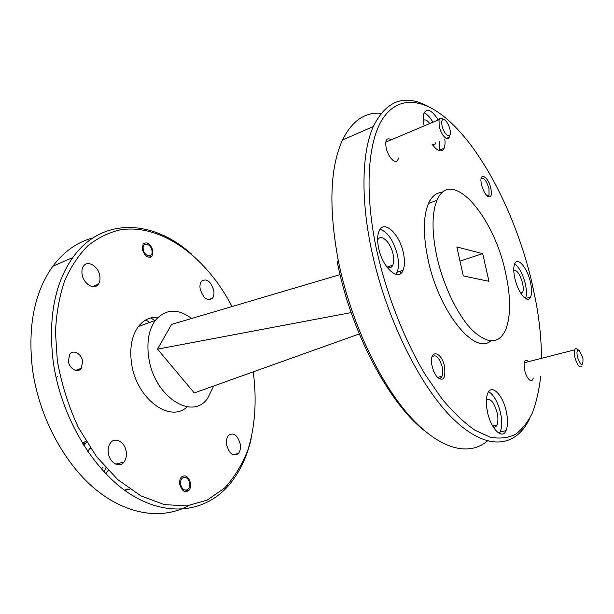 <?xml version="1.0" encoding="UTF-8"?>
<svg xmlns="http://www.w3.org/2000/svg" width="614" height="614" viewBox="0 0 614 614"><rect width="100%" height="100%" fill="white"/><g stroke="black" fill="none" stroke-linecap="round" stroke-linejoin="round"><path stroke-width="0.92" d="M57.693 376.466L56.15 377.863M398.432 157.998C397.703 161.659 395.823 162.38 392.791 160.185C390.358 158.067 388.393 154.843 386.881 150.507L386.114 147.69C385.032 139.831 386.751 137.198 391.272 139.792M490.839 188.368C492.083 195.429 491 198.069 487.593 196.296C484.96 193.97 482.957 190.133 481.568 184.768L481.491 184.423C478.483 171.306 488.13 175.642 490.839 188.368M487.37 196.119L489.043 195.083L488.967 188.605C486.534 180.746 483.924 177.385 481.138 178.513M444.567 366.727C445.81 379.068 443.085 382.246 436.393 376.244L433.753 371.462L432.118 366.197C428.273 349.128 441.366 350.157 444.567 366.727M437.828 377.886C439.647 378.769 441.036 378.232 441.988 376.267C442.94 373.987 443.024 370.925 442.249 367.103C439.233 357.302 435.817 353.917 431.987 356.934M533.244 377.955C532.538 380.88 531.133 381.394 529.015 379.506C527.096 377.449 525.615 374.333 524.586 370.165L524.486 369.697C523.351 361.193 524.77 358.492 528.738 361.6M105.846 467.837L104.096 471.989M108.218 470.401L105.8 473.793M68.354 361.078C69.182 368.768 77.786 373.558 81.232 368.385L82.652 361.531C81.831 353.94 73.281 349.044 69.75 354.293L68.354 361.078M179.764 484.316C181.844 491.162 184.921 493.157 188.997 490.294C190.401 488.483 190.9 486.088 190.486 483.118C188.421 476.287 185.336 474.307 181.237 477.185C179.848 478.974 179.357 481.353 179.764 484.316M142.256 249.115C144.697 256.353 147.966 258.647 152.072 256.023L152.963 250.865C150.553 243.658 147.276 241.371 143.139 243.996L142.256 249.115M92.798 237.994C77.318 242.008 63.994 251.425 52.835 266.238C34.445 291.957 27.63 326.134 32.412 368.761C38.759 416.177 63.894 463.324 95.592 489.404C127.397 515.453 162.787 519.805 188.636 505.66M232.015 306.555C206.803 257.688 161.966 223.319 120.344 229.82C108.709 232.529 97.895 237.848 87.879 245.769C78.538 255.186 70.756 266.975 64.524 281.151C59.374 296.531 56.358 313.478 55.46 331.982L57.332 360.725C61.477 383.927 68.515 406.253 78.454 427.697L96.429 456.478L117.727 479.603L140.852 495.843L164.314 504.608L186.756 505.898L207.056 500.164L224.371 488.214C234.272 477.546 242.139 464.721 247.979 449.755C255.232 426.216 256.905 399.376 253.244 371.861M251.195 438.665C246.981 457.046 239.567 472.527 228.953 485.114C206.319 511.531 168.336 518.039 130.705 494.393C93.182 470.846 60.74 416.66 53.18 361.347C48.13 318.037 54.661 283.438 72.782 257.542C102.292 216.143 153.63 220.081 191.23 253.851M187.155 406.798C169.971 423.545 136.116 398.616 131.511 363.089C129.462 347.846 131.764 335.651 138.419 326.502C143.707 319.848 150.269 316.763 158.097 317.246M213.657 386.006L207.578 398.402C192.205 421.074 153.899 396.475 148.711 357.34C146.577 341.921 148.78 329.603 155.327 320.401C165.481 308.796 177.6 308.151 191.691 318.466M541.464 358.338C541.441 340.693 539.629 322.012 536.022 302.288L531.854 282.379C515.645 212.897 478.651 141.504 440.077 113.621C417.32 97.281 394.863 97.826 381.21 121.219C367.702 144.712 364.724 192.098 376.021 247.15C385.73 292.364 403.751 338.828 425.226 374.594L441.689 398.486C452.909 411.979 463.892 422.493 474.645 430.03L489.857 437.076C499.335 438.964 507.847 438.074 515.384 434.39C522.284 429.278 528.017 421.956 532.591 412.439C536.482 401.863 539.192 389.76 540.719 376.121M529.598 418.633C516.021 447.376 487.255 451.881 453.439 419.178C419.738 386.666 384.978 316.072 371.079 247.826C360.51 196.787 362.137 151.627 373.281 126.553C386.398 100.305 404.756 93.658 428.349 106.606M381.033 113.314C364.916 111.955 352.068 120.835 342.505 139.969C330.048 167.338 328.574 207.217 338.091 259.599C349.773 318.75 378.224 380.312 408.709 414.972C439.286 449.678 468.927 456.747 487.362 440.99M433.131 145.672L435.249 143.998L435.633 142.801M521.179 293.845L522.598 292.494C523.473 290.368 523.443 287.198 522.506 282.985C520.058 274.443 517.141 270.129 513.757 270.045M493.318 427.091C494.861 427.513 496.066 426.837 496.933 425.065C498.169 422.125 498.238 418.057 497.148 412.854C494.124 402.37 490.532 398.026 486.365 399.806M387.104 267.351C389.66 268.456 391.555 267.712 392.783 265.141C393.896 262.47 394.004 258.908 393.113 254.449C390.88 242.43 380.818 232.867 377.664 240.074M378.577 247.726C382.292 267.658 398.678 282.21 403.037 270.267C404.764 266.046 404.918 260.405 403.49 253.359C399.898 234.187 383.773 218.937 379.061 231.094C377.372 235.2 377.211 240.749 378.577 247.726M395.8 274.32L397.012 272.286C398.77 268.072 398.946 262.447 397.527 255.424C393.85 241.11 388.063 232.353 380.173 229.152M487.516 412.14C490.977 429.017 502.29 440.015 505.997 430.683C507.916 426.032 508.008 419.6 506.266 411.388C502.874 395.017 491.722 383.604 487.808 393.075C485.927 397.596 485.827 403.958 487.516 412.14M499.289 433.423L500.149 431.964C502.099 427.313 502.214 420.897 500.487 412.715C497.777 401.871 493.817 394.848 488.621 391.655M514.9 278.549C518.055 293.055 527.81 304.321 530.588 297.061C531.947 293.707 531.877 288.703 530.381 282.049C527.288 267.927 517.648 256.368 514.724 263.698C513.381 266.967 513.442 271.918 514.9 278.549M525.469 298.481C526.804 295.111 526.743 290.146 525.277 283.599C522.721 273.829 519.183 267.243 514.655 263.836M432.064 144.259C437.575 151.405 441.589 152.748 444.099 148.296C445.027 146.094 445.257 143.016 444.789 139.056M438.757 150.499L438.787 150.43C439.731 148.235 439.977 145.157 439.517 141.212M436.7 255.908C431.719 231.585 431.811 213.05 436.976 200.294C450.922 166.348 493.694 215.921 505.406 272.033C510.955 296.884 510.986 316.294 505.491 330.271C498.491 344.408 487.286 344.247 471.867 329.787C457.422 314.898 443.032 284.996 436.7 255.908M490.686 340.931C474.538 355.606 438.526 311.336 427.904 258.878C422.992 234.678 423.184 216.205 428.472 203.464C431.834 196.142 436.5 192.435 442.479 192.359M400.589 273.522L400.128 271.242M200.156 288.856C203.234 298.35 207.348 301.474 212.498 298.22C213.856 296.362 214.278 293.814 213.772 290.568C210.725 281.112 206.603 278.019 201.415 281.266C200.08 283.1 199.665 285.625 200.156 288.856M82.061 273.99C83.166 283.768 94.287 290.583 98.363 284.205C99.813 282.133 100.32 279.477 99.867 276.231C98.777 266.622 87.741 259.63 83.542 266.115C82.123 268.157 81.631 270.782 82.061 273.99M101.31 468.935L102.799 467.523M108.317 452.994C109.453 462.749 119.438 468.367 123.997 462.043C126.031 459.341 126.776 455.918 126.231 451.766C125.095 442.157 115.186 436.385 110.512 442.832C108.525 445.488 107.795 448.88 108.317 452.994M226.635 444.897C229.413 454.03 233.335 456.893 238.424 453.47C240.22 451.16 240.811 447.997 240.204 443.968C237.464 434.873 233.527 432.041 228.4 435.472C226.635 437.751 226.044 440.898 226.635 444.897M90.227 447.767L87.756 451.551M494.301 425.648L493.418 427.121M424.451 430.69C388.846 403.337 350.456 331.076 337.101 261.019M438.204 119.976C432.064 110.313 427.39 107.941 424.174 112.861C422.962 115.839 422.962 120.183 424.159 125.908M463.286 275.924L488.951 281.304L482.665 253.643L456.839 246.943L463.286 275.924M401.541 272.654L400.359 272.424M459.993 261.103L482.665 253.643M432.947 122.194C430.007 117.243 427.083 114.143 424.167 112.876M429.838 123.506C427.19 120.19 425.026 119.177 423.338 120.459M388.485 140.967L385.776 142.049M526.313 362.222L524.256 362.298M351.147 312.595L157.522 349.136L194.262 392.945L359.274 333.962M157.522 349.136L171.598 324.399L340.064 274.635M82.483 443.438L85.906 441.021M150.914 317.883L154.797 320.592M145.879 319.909L149.57 322.48M83.857 445.634L86.559 442.072M449.97 129.477L449.701 128.418C448.519 124.542 446.923 121.749 444.912 120.037C442.126 118.51 441.182 120.428 442.065 125.801C444.252 136.17 452.518 139.846 449.97 129.477M449.509 135.602L449.172 137.267C447.713 142.118 440.89 134.643 439.148 126.139L439.033 119.623C439.747 117.911 440.982 117.681 442.732 118.939L443.707 119.431M582.747 357.647L579.386 350.625C577.06 349.297 576.423 351.5 577.459 357.241C581.22 366.527 583.062 367.026 582.985 358.737L582.747 357.647M581.888 366.005C579.785 368.423 577.475 365.637 574.973 357.64C574.182 354.194 574.09 351.592 574.689 349.827C575.272 348.476 576.17 348.33 577.398 349.397L578.549 350.11M151.973 250.704C150.983 243.152 141.857 241.563 143.269 249.284C144.313 256.959 153.439 258.348 151.973 250.704M151.151 256.399L150.399 257.235M129.485 489.289L126.944 489.028L124.703 490.317M189.496 483.226C188.383 474.883 179.25 475.789 180.777 484.2C181.936 492.666 191.077 491.53 189.496 483.226M187.968 490.525L186.564 491.73M106.491 473.018L105.339 473.31M81.232 368.385L75.491 370.357M188.997 490.294L184.246 491.361M152.072 256.023L148.872 257.335M227.073 485.536L228.953 485.114M437.406 377.464L441.988 376.267M487.032 195.812L489.043 195.083M432.655 145.058L435.249 143.998M520.68 293.062L522.598 292.494M492.681 426.009L496.933 425.065M386.935 267.128L392.783 265.141M397.012 272.286L403.037 270.267M500.149 431.964L505.997 430.683M525.561 298.542L530.588 297.061M438.787 150.43L444.099 148.296M436.976 200.294L428.472 203.464M373.281 126.553L342.505 139.969M212.498 298.22L208.292 299.739M98.363 284.205L92.461 286.6M123.997 462.043L115.831 464.153M238.424 453.47L233.059 454.774M90.603 448.335L89.368 448.68M138.419 326.502L155.327 320.401M52.835 266.238L72.782 257.542M85.361 443.369L82.875 444.068M385.769 142.118L439.033 119.623M446.271 138.449L449.172 137.267M524.149 362.774L574.689 349.827M149.11 257.366L151.029 256.583M124.811 490.394L129.945 489.181M184.423 491.438L187.846 490.67"/></g></svg>
